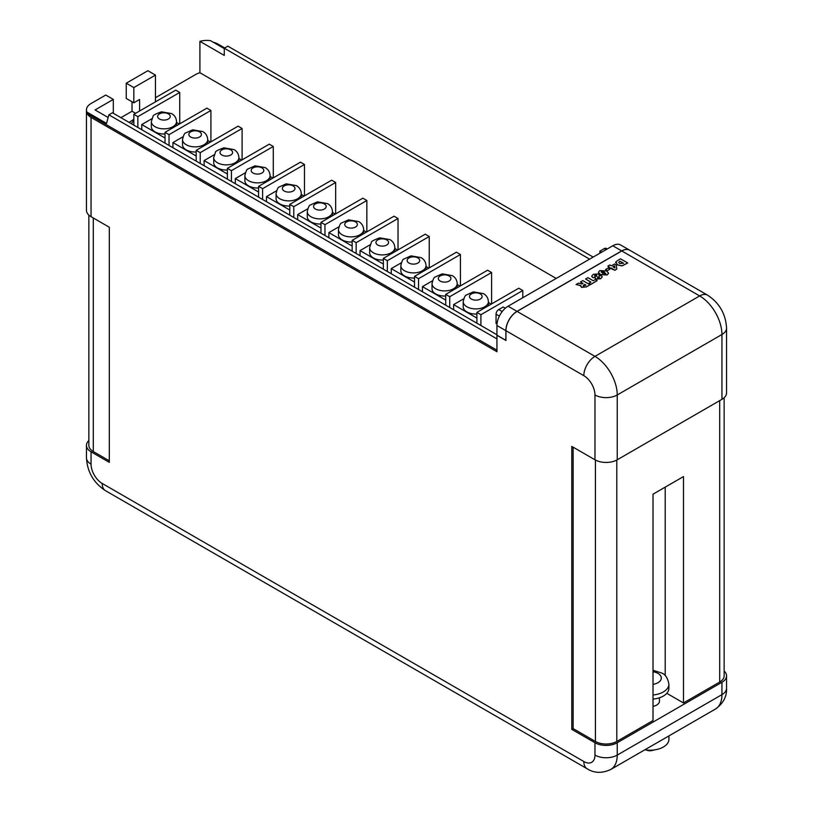 <?xml version="1.0" encoding="UTF-8"?>
<svg xmlns="http://www.w3.org/2000/svg" width="813" height="813" viewBox="0 0 813 813"><rect width="100%" height="100%" fill="white"/><g stroke="black" fill="none" stroke-linecap="round" stroke-linejoin="round"><path stroke-width="1.22" d="M496.946 325.505L496.946 335.18L505.859 340.322L505.859 330.657L496.946 325.505A15.752 9.095 -60 0 1 508.084 306.216L612.778 245.77A15.752 9.095 -60 0 1 620.665 244.987L629.567 250.13A15.752 9.095 120 0 0 621.691 250.912L516.997 311.359A15.752 9.095 120 0 0 505.859 330.657M599.862 253.229L599.862 251.166L604.323 248.595A3.78 2.185 -60 0 1 606.213 248.412L607.209 248.991M599.862 251.166L601.64 252.203M497.017 324.011L496.052 323.452L496.052 314.194A3.78 2.185 -60 0 1 498.725 309.56L503.186 306.989L505.31 308.218M585.594 279.001L587.901 277.67L593.266 280.759L595.299 279.591L597.149 280.658L590.766 284.337L588.917 283.27L590.949 282.101L585.594 279.001L590.868 282.152M588.917 283.27L590.766 284.337M597.149 280.658L590.766 284.438M618.165 260.201L620.522 258.839L627.727 262.995L622.067 265.79L617.372 264.804L615.898 261.847L618.165 260.201M615.624 262.751L615.898 261.847M620.065 261.237L618.642 262.447L619.689 263.473L623.571 263.26L620.065 261.237L618.652 262.497M627.727 262.995L622.067 265.902L617.372 264.906L615.898 261.949M623.49 263.31L620.065 261.339M605.553 269.51L607.402 270.678L605.553 269.51L608.053 268.066L609.892 269.133L607.402 270.678M609.892 269.133L607.402 270.577M599.791 270.597L606.579 270.953L608.561 273.178L607.179 274.865L600.38 274.52L598.398 272.294L599.791 270.597M605.502 273.91L604.445 272.172L601.437 271.562L602.504 273.29L605.868 273.442M605.502 274.011L604.445 272.274L601.081 272.02M608.561 273.229L607.179 274.967L600.38 274.621L598.398 272.345M580.512 281.938L582.819 280.607L590.025 284.763L586.569 286.765L581.498 287.314L580.878 285.627L576.071 284.499L578.409 283.148L582.037 283.94L583.002 283.381L580.512 281.938L582.921 283.432M580.655 286.308L580.878 285.627M584.669 284.337L583.277 285.881L585.96 285.089L584.669 284.337L583.277 285.983M583.632 285.038L583.277 285.881M590.025 284.763L586.569 286.867L581.498 287.416L580.878 285.729L576.071 284.499M585.878 285.139L584.669 284.438M607.86 266.146L609.892 264.967L611.376 265.821L614.516 264.012L616.213 264.987L616.823 269.083L614.892 270.201L610.919 267.904L610.085 268.381L608.51 267.477L609.344 266.999L607.86 266.146L609.252 267.05M614.953 267.944L614.547 265.81L612.9 266.755L614.953 267.944L614.547 265.912L612.982 266.806M616.823 269.083L614.892 270.302L608.51 267.477M596.63 276.257L596.661 275.15L594.781 275.19L594.72 276.268L596.63 276.257L596.661 275.15L594.781 275.292L594.72 276.369M594.781 275.292L594.72 276.268M598.592 273.91L599.13 275.495L601.478 275.8L602.26 276.827L600.695 278.605L595.838 279.052L595.319 277.7L592.586 277.385L591.661 276.196L593.307 274.337L598.592 273.91M599.364 274.946L599.13 275.495M595.177 278.229L595.319 277.7M599.211 277.751L599.384 276.827L597.738 276.898L597.626 277.843L599.211 277.751L599.384 276.928L597.738 276.999L597.626 277.944M597.738 276.999L597.626 277.843M596.63 276.359L596.661 275.251M602.26 276.877L600.695 278.707L595.838 279.154L595.319 277.802L592.586 277.487L591.661 276.247M599.211 277.853L599.384 276.928M151.33 121.584L153.047 116.442C152.61 115.497 155.425 113.952 161.482 111.818L171.543 113.556C174.592 115.222 176.258 117.895 176.543 121.584A12.602 7.276 180 0 1 168.758 128.302A12.602 7.276 180 0 1 155.029 126.726A12.602 7.276 180 0 1 151.33 121.584L151.33 126.726A12.602 7.276 0 0 0 155.029 131.869A12.602 7.276 0 0 0 165.019 133.972M182.519 139.582C183.484 135.375 184.48 133.18 185.527 133.007L192.671 129.826L202.732 131.554C205.78 133.23 207.437 135.903 207.722 139.582A12.602 7.276 180 0 1 199.947 146.31A12.602 7.276 180 0 1 186.218 144.734A12.602 7.276 180 0 1 182.519 139.582L182.519 144.734A12.602 7.276 0 0 0 186.218 149.877A12.602 7.276 0 0 0 196.207 151.98M213.707 157.59L215.425 152.458C214.988 151.513 217.793 149.968 223.86 147.834L233.92 149.562C236.959 151.238 238.626 153.911 238.91 157.59A12.602 7.276 180 0 1 231.136 164.317A12.602 7.276 180 0 1 217.396 162.732A12.602 7.276 180 0 1 213.707 157.59L213.707 162.732A12.602 7.276 0 0 0 217.396 167.885A12.602 7.276 0 0 0 227.396 169.988M244.896 175.598C245.861 171.38 246.857 169.195 247.904 169.023L255.048 165.842L265.109 167.569C268.148 169.246 269.814 171.919 270.099 175.598A12.602 7.276 180 0 1 262.325 182.315A12.602 7.276 180 0 1 248.585 180.74A12.602 7.276 180 0 1 244.896 175.598L244.896 180.74A12.602 7.276 0 0 0 248.585 185.892A12.602 7.276 0 0 0 258.585 187.996M276.085 193.606C277.04 189.388 278.046 187.203 279.093 187.031L286.227 183.84L296.288 185.577C299.336 187.244 301.003 189.927 301.288 193.606A12.602 7.276 180 0 1 293.513 200.323A12.602 7.276 180 0 1 279.774 198.748A12.602 7.276 180 0 1 276.085 193.606L276.085 198.748A12.602 7.276 0 0 0 279.774 203.89A12.602 7.276 0 0 0 289.774 205.994M307.273 211.614C308.229 207.396 309.235 205.201 310.271 205.039L317.416 201.848L327.476 203.585C330.525 205.252 332.192 207.925 332.476 211.614A12.602 7.276 180 0 1 324.692 218.331A12.602 7.276 180 0 1 310.962 216.756A12.602 7.276 180 0 1 307.273 211.614L307.273 216.756A12.602 7.276 0 0 0 310.962 221.898A12.602 7.276 0 0 0 320.962 224.002M338.462 229.612C339.417 225.404 340.423 223.209 341.46 223.036L348.604 219.856L358.665 221.583C361.714 223.26 363.381 225.933 363.665 229.612A12.602 7.276 180 0 1 355.881 236.339A12.602 7.276 180 0 1 342.151 234.764A12.602 7.276 180 0 1 338.462 229.612L338.462 234.764A12.602 7.276 0 0 0 342.151 239.906A12.602 7.276 0 0 0 352.151 242.01M369.651 247.619L371.358 242.487C370.921 241.542 373.736 239.998 379.793 237.863L389.854 239.591C392.903 241.268 394.569 243.941 394.854 247.619A12.602 7.276 180 0 1 387.069 254.347A12.602 7.276 180 0 1 373.34 252.772A12.602 7.276 180 0 1 369.651 247.619L369.651 252.772A12.602 7.276 0 0 0 373.34 257.914A12.602 7.276 0 0 0 383.34 260.018M400.839 265.627C401.795 261.41 402.801 259.225 403.837 259.052L410.982 255.871L421.043 257.599C424.091 259.276 425.758 261.949 426.042 265.627A12.602 7.276 180 0 1 418.258 272.355A12.602 7.276 180 0 1 404.528 270.77A12.602 7.276 180 0 1 400.839 265.627L400.839 270.77A12.602 7.276 0 0 0 404.528 275.922A12.602 7.276 0 0 0 414.518 278.026M432.018 283.635C432.983 279.418 433.979 277.233 435.026 277.06L442.17 273.869L452.231 275.607C455.28 277.274 456.936 279.957 457.221 283.635A12.602 7.276 180 0 1 449.447 290.353A12.602 7.276 180 0 1 435.717 288.778A12.602 7.276 180 0 1 432.018 283.635L432.018 288.778A12.602 7.276 0 0 0 435.717 293.92A12.602 7.276 0 0 0 445.707 296.023M463.207 301.643C464.172 297.426 465.168 295.231 466.215 295.068L473.359 291.877L483.42 293.615C486.469 295.282 488.125 297.965 488.41 301.643A12.602 7.276 180 0 1 480.635 308.361A12.602 7.276 180 0 1 466.906 306.786A12.602 7.276 180 0 1 463.207 301.643L463.207 306.786A12.602 7.276 0 0 0 466.906 311.928A12.602 7.276 0 0 0 476.896 314.031M668.936 735.897L668.936 739.251A18.973 10.955 180 0 1 644.851 749.799M724.139 671.02A15.752 9.095 180 0 1 726.558 675.857L726.558 688.205A15.752 9.095 0 0 1 721.944 694.637A31.504 18.191 60 0 1 715.42 709.058L610.715 769.505A31.504 18.191 60 0 0 617.24 755.084L721.944 694.637L721.944 682.29L617.24 742.736A15.752 9.095 180 0 1 594.964 742.736L571.793 729.363L571.793 446.408L594.964 459.782L594.964 394.966A15.752 9.095 60 0 0 583.825 375.667L505.94 330.708L505.94 340.484L496.946 335.281L496.946 351.744L91.056 117.407A15.752 9.095 180 0 1 87.103 113.586L86.859 112.031L106.544 123.393L108.881 114.836L496.946 338.889M653.012 699.109A18.902 10.915 0 0 0 668.886 688.337L668.886 684.221A18.902 10.915 180 0 1 653.012 694.993M653.652 750.003A5.671 3.272 180 0 1 646.335 750.003M653.012 706.365A9.451 5.457 0 0 0 659.434 701.192L659.434 697.788M179.338 124.074L176.543 122.458M151.828 118.749L141.747 124.562L165.019 138.007M210.516 142.072L207.722 140.466M183.016 136.757L172.935 142.57L196.207 156.015M241.705 160.08L238.91 158.464M214.195 154.755L204.124 160.578L227.396 174.012M272.894 178.088L270.099 176.472M245.384 172.763L235.313 178.586L258.585 192.02M304.082 196.096L301.288 194.48M276.572 190.77L266.491 196.594L289.774 210.028M335.271 214.104L332.476 212.488M307.761 208.778L297.68 214.591L320.962 228.036M366.46 232.101L363.665 230.496M338.95 226.786L328.869 232.599L352.151 246.044M397.648 250.109L394.854 248.493M370.139 244.784L360.057 250.607L383.34 264.042M428.837 268.117L426.042 266.501M401.327 262.792L391.246 268.615L414.518 282.05M460.026 286.125L457.221 284.509M432.516 280.8L422.435 286.623L445.707 300.058M491.204 304.133L488.41 302.517M463.705 298.808L453.624 304.621L476.896 318.066M135.588 113.312L132.021 111.249L120.913 117.672M556.204 278.432L199.907 72.733A15.752 9.095 180 0 0 195.76 74.45L155.456 97.723M108.881 114.836L112.448 112.783L496.946 334.773M589.618 259.144L224.276 48.221L227.843 46.158L593.175 257.091M113.322 113.292L113.322 99.41L95.07 109.948L108.149 117.509M88.861 440.544A15.752 9.095 0 0 0 86.442 445.382A15.752 9.095 0 0 0 91.056 451.815L109.318 462.353L109.318 227.244L91.056 216.705A15.752 9.095 0 0 1 86.442 210.272L86.442 109.948A15.752 9.095 0 0 0 86.859 112.031M113.322 99.41L105.751 95.04L91.056 103.525A15.752 9.095 0 0 0 86.442 109.948M224.723 47.957L218.036 44.105A15.752 9.095 180 0 0 213.169 42.185M224.276 48.607L210.496 40.65A15.752 9.095 0 0 0 199.907 41.351L199.907 72.733M724.139 397.74L724.139 675.857A15.122 8.73 180 0 1 719.708 682.036L683.489 702.95L683.489 476.581L653.012 494.172L653.012 720.542L616.793 741.456A15.122 8.73 180 0 1 595.411 741.456L573.135 728.59L571.793 729.363M132.021 101.777L132.021 111.249M155.456 101.849L155.456 75.091L147.875 70.721L126.249 83.211L126.249 98.434L133.82 102.804L139.602 99.471L139.602 110.995M726.558 675.857A15.752 9.095 180 0 1 721.944 682.29M505.94 330.708A15.752 9.095 -60 0 1 517.078 311.409L621.782 250.963A15.752 9.095 -60 0 1 629.658 250.18L707.544 295.149C719.393 302.944 725.724 313.92 726.558 328.086A15.752 9.095 180 0 1 721.944 334.509L617.24 394.966L617.24 459.782L721.944 399.335L721.944 334.509A31.504 18.191 60 0 0 699.668 295.932L621.782 250.963M726.558 328.086L726.558 392.903A15.752 9.095 180 0 1 721.944 399.335M617.24 459.782A15.752 9.095 180 0 1 594.964 459.782M573.135 447.18L573.135 728.59M683.489 702.95L666.802 693.316M109.318 460.808L93.292 451.561A15.122 8.73 180 0 1 88.861 445.382L88.861 215.11M199.907 41.351L224.276 55.416L224.276 48.221M155.456 75.091L133.82 87.58L133.82 102.804M87.103 113.586L496.946 350.2M133.82 87.58L126.249 83.211M133.83 114.328L137.844 116.645L179.724 92.458L175.72 90.152L133.83 114.328L133.83 125.131M179.724 92.458L179.724 123.84M169.033 134.643L210.913 110.466L206.898 108.149L165.019 132.336L169.033 134.643L169.033 145.456M210.913 110.466L210.913 141.848M200.222 152.651L242.101 128.474L238.087 126.157L196.207 150.334L200.222 152.651L200.222 163.454M242.101 128.474L242.101 159.856M231.41 170.659L273.29 146.482L269.276 144.165L227.396 168.342L231.41 170.659L231.41 181.462M273.29 146.482L273.29 177.864M262.599 188.667L304.479 164.49L300.464 162.173L258.585 186.35L262.599 188.667L262.599 199.47M304.479 164.49L304.479 195.872M293.778 206.675L335.667 182.488L331.653 180.181L289.774 204.358L293.778 206.675L293.778 217.478M335.667 182.488L335.667 213.87M324.966 224.673L366.846 200.496L362.842 198.179L320.962 222.366L324.966 224.673L324.966 235.485M366.846 200.496L366.846 231.878M356.155 242.681L398.035 218.504L394.031 216.187L352.151 240.363L356.155 242.681L356.155 253.483M398.035 218.504L398.035 249.886M387.344 260.688L429.223 236.512L425.219 234.195L383.34 258.371L387.344 260.688L387.344 271.491M429.223 236.512L429.223 267.894M418.532 278.696L460.412 254.52L456.398 252.203L414.518 276.379L418.532 278.696L418.532 289.499M460.412 254.52L460.412 285.902M449.721 296.704L491.601 272.518L487.587 270.211L445.707 294.387L449.721 296.704L449.721 307.507M491.601 272.518L491.601 303.899M480.91 314.712L522.789 290.526L518.775 288.209L476.896 312.395L480.91 314.712L480.91 325.515M522.789 290.526L522.789 297.731M476.896 312.395L476.896 323.198M445.707 294.387L445.707 305.19M414.518 276.379L414.518 287.182M383.34 258.371L383.34 269.174M352.151 240.363L352.151 251.176M320.962 222.366L320.962 233.168M289.774 204.358L289.774 215.16M258.585 186.35L258.585 197.153M227.396 168.342L227.396 179.145M196.207 150.334L196.207 161.147M165.019 132.336L165.019 143.139M137.844 116.645L137.844 127.448M453.624 304.621L453.624 309.753M422.435 286.623L422.435 291.755M391.246 268.615L391.246 273.747M360.057 250.607L360.057 255.739M328.869 232.599L328.869 237.731M297.68 214.591L297.68 219.723M266.491 196.594L266.491 201.726M235.313 178.586L235.313 183.718M204.124 160.578L204.124 165.71M172.935 142.57L172.935 147.702M141.747 124.562L141.747 129.694M508.084 306.216L516.997 311.359M621.691 250.912L612.778 245.77M604.323 248.595L606.102 249.632M498.725 309.56L502.19 311.562M496.052 314.194L499.365 316.105M159.48 119.013A6.301 3.638 0 0 0 168.393 119.013A6.301 3.638 0 0 0 168.393 113.861A6.301 3.638 0 0 0 159.48 113.861A6.301 3.638 0 0 0 159.48 119.013M190.669 137.011A6.301 3.638 0 0 0 199.581 137.011A6.301 3.638 0 0 0 199.581 131.869A6.301 3.638 0 0 0 190.669 131.869A6.301 3.638 0 0 0 190.669 137.011M221.858 155.019A6.301 3.638 0 0 0 230.77 155.019A6.301 3.638 0 0 0 230.77 149.877A6.301 3.638 0 0 0 221.858 149.877A6.301 3.638 0 0 0 221.858 155.019M253.046 173.027A6.301 3.638 0 0 0 261.959 173.027A6.301 3.638 0 0 0 261.959 167.885A6.301 3.638 0 0 0 253.046 167.885A6.301 3.638 0 0 0 253.046 173.027M284.235 191.035A6.301 3.638 0 0 0 293.137 191.035A6.301 3.638 0 0 0 293.137 185.892A6.301 3.638 0 0 0 284.235 185.892A6.301 3.638 0 0 0 284.235 191.035M315.424 209.043A6.301 3.638 0 0 0 324.326 209.043A6.301 3.638 0 0 0 324.326 203.89A6.301 3.638 0 0 0 315.424 203.89A6.301 3.638 0 0 0 315.424 209.043M346.602 227.04A6.301 3.638 0 0 0 355.515 227.04A6.301 3.638 0 0 0 355.515 221.898A6.301 3.638 0 0 0 346.602 221.898A6.301 3.638 0 0 0 346.602 227.04M377.791 245.048A6.301 3.638 0 0 0 386.703 245.048A6.301 3.638 0 0 0 386.703 239.906A6.301 3.638 0 0 0 377.791 239.906A6.301 3.638 0 0 0 377.791 245.048M408.98 263.056A6.301 3.638 0 0 0 417.892 263.056A6.301 3.638 0 0 0 417.892 257.914A6.301 3.638 0 0 0 408.98 257.914A6.301 3.638 0 0 0 408.98 263.056M440.168 281.064A6.301 3.638 0 0 0 449.081 281.064A6.301 3.638 0 0 0 449.081 275.922A6.301 3.638 0 0 0 440.168 275.922A6.301 3.638 0 0 0 440.168 281.064M471.357 299.072A6.301 3.638 0 0 0 480.27 299.072A6.301 3.638 0 0 0 480.27 293.92A6.301 3.638 0 0 0 471.357 293.92A6.301 3.638 0 0 0 471.357 299.072M653.012 684.353A11.341 6.545 0 0 0 658.002 673.418A11.341 6.545 0 0 0 653.012 671.731M91.056 117.407L91.056 216.705M91.056 451.815L91.056 464.162A15.752 9.095 60 0 0 102.194 483.45L583.825 761.517A15.752 9.095 60 0 0 594.964 755.084L594.964 742.736M719.708 400.616L719.708 682.036M616.793 460.026L616.793 741.456M617.24 742.736L617.24 755.084A15.752 9.095 0 0 1 594.964 755.084M517.078 311.409L594.964 356.379L699.668 295.932A15.752 9.095 -60 0 1 707.544 295.149M583.825 375.667A15.752 9.095 -60 0 1 594.964 356.379A31.504 18.191 60 0 1 617.24 394.966A15.752 9.095 180 0 1 594.964 394.966M86.442 445.382L86.442 457.729A15.752 9.095 0 0 0 91.056 464.162M102.194 483.45A15.752 9.095 120 0 0 105.456 490.666L587.088 768.732A15.752 9.095 -60 0 1 583.825 761.517M595.411 460.026L595.411 741.456M93.292 217.986L93.292 451.561M665.207 487.139L665.207 675.644M133.83 120.863A9.38 5.417 0 0 0 131.594 123.84M176.543 121.584L176.543 125.68M207.722 139.582L207.722 143.688M238.91 157.59L238.91 161.696M270.099 175.598L270.099 179.703M301.288 193.606L301.288 197.711M332.476 211.614L332.476 215.709M363.665 229.612L363.665 233.717M394.854 247.619L394.854 251.725M426.042 265.627L426.042 269.733M457.221 283.635L457.221 287.741M488.41 301.643L488.41 305.739M668.886 684.221C667.829 678.205 665.461 674.475 661.782 673.042L653.012 670.278M587.088 768.732C594.13 773.234 602.006 773.488 610.715 769.505M726.558 688.205C726.934 696.558 723.214 703.509 715.42 709.058M86.442 457.729C87.276 471.896 93.607 482.871 105.456 490.666M133.83 119.338L129.094 122.397"/></g></svg>

